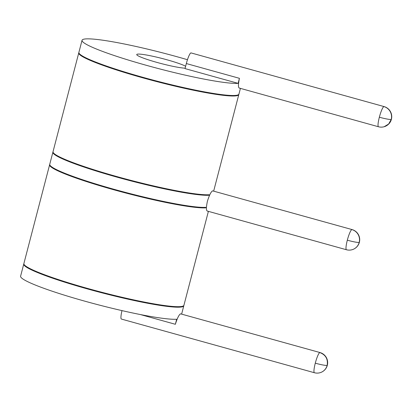 <?xml version="1.0" encoding="UTF-8"?>
<svg xmlns="http://www.w3.org/2000/svg" width="412" height="412" viewBox="0 0 412 412"><rect width="100%" height="100%" fill="white"/><g stroke="black" fill="none" stroke-linecap="round" stroke-linejoin="round"><path stroke-width="0.62" d="M239.357 88.024C238.136 87.699 238.157 84.465 239.429 78.316L238.115 83.358L185.019 68.593L186.332 63.556A10.47 1.71 -74.5 0 1 191.06 52.921L384.077 106.584A10.47 1.71 105.5 0 0 383.896 106.59A10.47 1.71 105.5 0 0 379.349 117.219A10.47 1.71 105.5 0 0 378.468 126.757A10.47 10.47 0 0 0 384.144 126.736L388.64 124.043L391.22 119.439A10.47 10.274 -105.9 0 0 383.896 106.59M384.144 126.736A10.47 10.47 0 0 0 391.4 119.31L391.22 119.439A10.47 1.03 -165.4 0 1 379.349 117.219M238.115 83.358A82.694 8.127 -165.4 0 1 148.397 65.879A82.694 8.127 -165.4 0 1 82.045 40.283L78.893 52.381A82.694 8.127 -165.4 0 0 150.277 79.346A82.694 8.127 -165.4 0 0 237.518 95.079A82.694 8.127 14.6 0 0 238.939 94.07L240.423 88.374M187.465 59.714A82.694 8.127 14.6 0 0 83.471 39.274A82.694 8.127 -165.4 0 0 82.045 40.283M185.637 66.234A26.167 2.57 14.6 0 0 159.732 57.881A26.167 2.57 14.6 0 0 137.196 54.214A26.167 2.57 -165.4 0 0 136.743 54.533A26.167 2.57 -165.4 0 0 156.39 62.253A26.167 2.57 -165.4 0 0 185.132 68.176M53.004 151.94A82.694 8.127 14.6 0 0 52.896 152.183L49.744 164.275A82.694 8.127 -165.4 0 0 116.102 189.87A82.694 8.127 -165.4 0 0 205.815 207.349L205.686 207.854L204.064 207.401M52.896 152.183A82.694 8.127 14.6 0 0 119.253 177.773A82.694 8.127 14.6 0 0 208.966 195.252L209.1 194.747A82.694 8.127 -165.4 0 1 119.382 177.268A82.694 8.127 -165.4 0 1 53.03 151.678L78.764 52.885A82.694 8.127 -165.4 0 1 78.867 52.643M208.966 195.252L207.344 194.799M320.072 372.706A10.47 10.274 -105.9 0 0 327.149 365.403C325.398 365.573 321.442 364.836 315.278 363.188A10.47 1.71 105.5 0 0 314.397 372.726A10.47 10.47 0 0 0 320.072 372.706L320.072 372.706A10.47 10.47 0 0 0 320.006 352.554L180.538 313.831C179.004 314.701 177.278 318.188 175.358 324.285L176.671 319.243A82.694 8.127 -165.4 0 1 86.953 301.764A82.694 8.127 -165.4 0 1 20.6 276.174L23.752 264.077A82.694 8.127 -165.4 0 1 23.86 263.834M205.686 207.854A82.694 8.127 -165.4 0 1 115.968 190.375A82.694 8.127 -165.4 0 1 49.615 164.779A82.694 8.127 -165.4 0 1 49.723 164.537M208.39 211.361L183.932 305.261A82.694 8.127 14.6 0 1 182.506 306.271A82.694 8.127 -165.4 0 1 95.265 290.532A82.694 8.127 -165.4 0 1 23.881 263.572L49.615 164.779M207.318 211.006C206.098 210.681 206.124 207.447 207.391 201.298C209.311 195.206 211.037 191.719 212.571 190.849L352.039 229.572A10.47 1.71 105.5 0 0 351.863 229.577A10.47 1.71 105.5 0 0 347.316 240.201C353.475 241.854 357.431 242.591 359.187 242.421A10.47 10.274 -105.9 0 0 351.863 229.577M238.836 94.312A82.694 8.127 14.6 0 1 238.811 94.575A82.694 8.127 14.6 0 1 237.384 95.584A82.694 8.127 -165.4 0 1 150.148 79.851A82.694 8.127 -165.4 0 1 78.764 52.885M347.316 240.201A10.47 1.71 105.5 0 0 346.43 249.739A10.47 10.47 0 0 0 352.111 249.718L352.111 249.718A10.47 10.274 -105.9 0 0 359.187 242.421A10.47 1.03 14.6 0 0 359.367 242.292A10.47 10.47 0 0 0 352.039 229.572M23.752 264.077A82.694 8.127 -165.4 0 0 95.136 291.037A82.694 8.127 -165.4 0 0 182.377 306.775A82.694 8.127 14.6 0 0 183.798 305.766A82.694 8.127 14.6 0 0 183.824 305.503M314.397 372.726L121.38 319.058A10.47 1.71 -74.5 0 1 121.988 310.617M327.329 365.279L327.149 365.403C328.153 359.115 325.712 354.835 319.825 352.559A10.47 1.71 105.5 0 0 315.278 363.188M186.332 63.556L239.429 78.316M175.358 324.285L140.307 314.536M391.4 119.31A10.47 10.47 0 0 0 384.077 106.584M239.171 88.029L378.468 126.757M238.811 94.575L213.668 191.096M352.111 249.718A10.47 10.47 0 0 0 359.367 242.292M207.133 211.011L346.43 249.739M183.798 305.766L181.635 314.083"/></g></svg>
